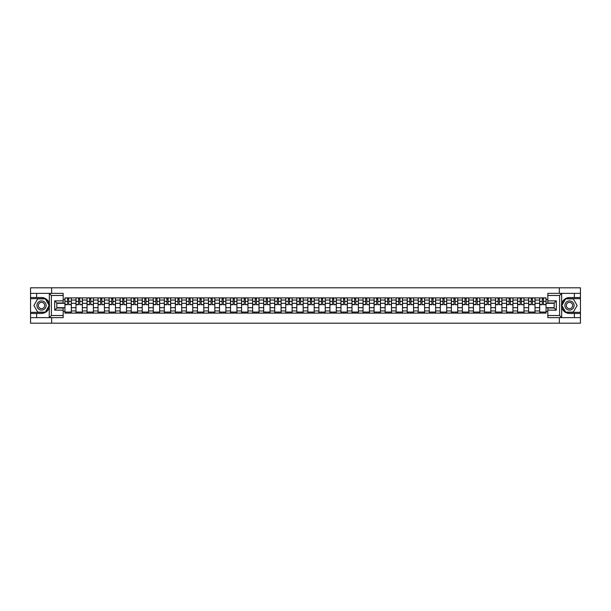 <?xml version="1.0" encoding="UTF-8"?>
<svg xmlns="http://www.w3.org/2000/svg" width="611" height="611" viewBox="0 0 611 611"><rect width="100%" height="100%" fill="white"/><g stroke="black" fill="none" stroke-linecap="round" stroke-linejoin="round"><path stroke-width="0.92" d="M63.177 295.487L51.393 295.487L49.208 293.364L63.177 293.364L63.177 302.987L56.808 302.987L56.808 308.013L63.177 308.013L63.177 317.636L49.208 317.636L49.331 303.957C48.231 299.986 45.626 297.847 41.517 297.542A7.958 7.958 0 0 1 49.331 307.043C48.231 311.014 45.626 313.153 41.517 313.458L30.55 313.458L30.55 323.196L580.45 323.196L580.45 298.672L565.534 298.672L561.593 305.5L565.534 312.328L580.45 312.328M569.483 297.542C565.374 297.847 562.769 299.986 561.669 303.957L561.669 307.043C562.769 311.014 565.374 313.153 569.483 313.458A7.958 7.958 0 0 1 561.517 305.5A7.958 7.958 0 0 1 569.483 297.542L580.45 297.542L580.45 287.804L30.55 287.804L30.55 312.328L45.466 312.328L49.407 305.5L45.466 298.672L30.55 298.672M75.985 313.107L75.985 300.047L71.311 300.047L71.311 313.107M71.311 300.047L71.311 297.893M75.985 300.047L75.985 297.893M82.355 297.893L82.355 313.107M87.029 313.107L87.029 297.893M93.399 297.893L93.399 313.107M98.066 313.107L98.066 297.893M104.435 297.893L104.435 313.107M109.109 313.107L109.109 297.893M115.479 297.893L115.479 313.107M120.146 313.107L120.146 297.893M126.515 297.893L126.515 313.107M131.189 313.107L131.189 297.893M137.559 297.893L137.559 313.107M142.226 313.107L142.226 297.893M148.595 297.893L148.595 313.107M153.269 313.107L153.269 297.893M159.639 297.893L159.639 313.107M164.313 313.107L164.313 297.893M170.675 297.893L170.675 313.107M175.349 313.107L175.349 297.893M181.719 297.893L181.719 313.107M186.393 313.107L186.393 297.893M192.763 297.893L192.763 313.107M197.429 313.107L197.429 297.893M203.799 297.893L203.799 313.107M208.473 313.107L208.473 297.893M214.843 297.893L214.843 313.107M219.509 313.107L219.509 297.893M225.879 297.893L225.879 313.107M230.553 313.107L230.553 297.893M236.923 297.893L236.923 313.107M241.589 313.107L241.589 297.893M247.959 297.893L247.959 313.107M252.633 313.107L252.633 297.893M259.003 297.893L259.003 313.107M263.677 313.107L263.677 297.893M270.047 297.893L270.047 313.107M274.713 313.107L274.713 297.893M281.083 297.893L281.083 313.107M285.757 313.107L285.757 297.893M292.127 297.893L292.127 313.107M296.793 313.107L296.793 297.893M303.163 297.893L303.163 313.107M307.837 313.107L307.837 297.893M314.207 297.893L314.207 313.107M318.873 313.107L318.873 297.893M325.243 297.893L325.243 313.107M329.917 313.107L329.917 297.893M336.287 297.893L336.287 313.107M340.953 313.107L340.953 297.893M347.323 297.893L347.323 313.107M351.997 313.107L351.997 297.893M358.367 297.893L358.367 313.107M363.041 313.107L363.041 297.893M369.411 297.893L369.411 313.107M374.077 313.107L374.077 297.893M380.447 297.893L380.447 313.107M385.121 313.107L385.121 297.893M391.491 297.893L391.491 313.107M396.157 313.107L396.157 297.893M402.527 297.893L402.527 313.107M407.201 313.107L407.201 297.893M413.571 297.893L413.571 313.107M418.237 313.107L418.237 297.893M424.607 297.893L424.607 313.107M429.281 313.107L429.281 297.893M435.651 297.893L435.651 313.107M440.325 313.107L440.325 297.893M446.687 297.893L446.687 313.107M451.361 313.107L451.361 297.893M457.731 297.893L457.731 313.107M462.405 313.107L462.405 297.893M468.774 297.893L468.774 313.107M473.441 313.107L473.441 297.893M479.811 297.893L479.811 313.107M484.485 313.107L484.485 297.893M490.854 297.893L490.854 313.107M495.521 313.107L495.521 297.893M501.891 297.893L501.891 313.107M506.565 313.107L506.565 297.893M512.935 297.893L512.935 313.107M517.601 313.107L517.601 297.893M523.971 297.893L523.971 313.107M528.645 313.107L528.645 297.893M535.015 297.893L535.015 313.107M539.689 313.107L539.689 297.893M539.689 307.692L535.015 307.692M528.645 307.692L523.971 307.692M517.601 307.692L512.935 307.692M506.565 307.692L501.891 307.692M495.521 307.692L490.854 307.692M484.485 307.692L479.811 307.692M473.441 307.692L468.774 307.692M462.405 307.692L457.731 307.692M451.361 307.692L446.687 307.692M440.325 307.692L435.651 307.692M429.281 307.692L424.607 307.692M418.237 307.692L413.571 307.692M407.201 307.692L402.527 307.692M396.157 307.692L391.491 307.692M385.121 307.692L380.447 307.692M374.077 307.692L369.411 307.692M363.041 307.692L358.367 307.692M351.997 307.692L347.323 307.692M340.953 307.692L336.287 307.692M329.917 307.692L325.243 307.692M318.873 307.692L314.207 307.692M307.837 307.692L303.163 307.692M296.793 307.692L292.127 307.692M285.757 307.692L281.083 307.692M274.713 307.692L270.047 307.692M263.677 307.692L259.003 307.692M252.633 307.692L247.959 307.692M241.589 307.692L236.923 307.692M230.553 307.692L225.879 307.692M219.509 307.692L214.843 307.692M208.473 307.692L203.799 307.692M197.429 307.692L192.763 307.692M186.393 307.692L181.719 307.692M175.349 307.692L170.675 307.692M164.313 307.692L159.639 307.692M153.269 307.692L148.595 307.692M142.226 307.692L137.559 307.692M131.189 307.692L126.515 307.692M120.146 307.692L115.479 307.692M109.109 307.692L104.435 307.692M98.066 307.692L93.399 307.692M87.029 307.692L82.355 307.692M75.985 307.692L71.311 307.692M539.689 303.308L535.015 303.308M528.645 303.308L523.971 303.308M517.601 303.308L512.935 303.308M506.565 303.308L501.891 303.308M495.521 303.308L490.854 303.308M484.485 303.308L479.811 303.308M473.441 303.308L468.774 303.308M462.405 303.308L457.731 303.308M451.361 303.308L446.687 303.308M440.325 303.308L435.651 303.308M429.281 303.308L424.607 303.308M418.237 303.308L413.571 303.308M407.201 303.308L402.527 303.308M396.157 303.308L391.491 303.308M385.121 303.308L380.447 303.308M374.077 303.308L369.411 303.308M363.041 303.308L358.367 303.308M351.997 303.308L347.323 303.308M340.953 303.308L336.287 303.308M329.917 303.308L325.243 303.308M318.873 303.308L314.207 303.308M307.837 303.308L303.163 303.308M296.793 303.308L292.127 303.308M285.757 303.308L281.083 303.308M274.713 303.308L270.047 303.308M263.677 303.308L259.003 303.308M252.633 303.308L247.959 303.308M241.589 303.308L236.923 303.308M230.553 303.308L225.879 303.308M219.509 303.308L214.843 303.308M208.473 303.308L203.799 303.308M197.429 303.308L192.763 303.308M186.393 303.308L181.719 303.308M175.349 303.308L170.675 303.308M164.313 303.308L159.639 303.308M153.269 303.308L148.595 303.308M142.226 303.308L137.559 303.308M131.189 303.308L126.515 303.308M120.146 303.308L115.479 303.308M109.109 303.308L104.435 303.308M98.066 303.308L93.399 303.308M87.029 303.308L82.355 303.308M75.985 303.308L71.311 303.308M56.808 307.692L64.942 307.692L64.942 303.308L56.808 303.308M63.177 299.558L64.942 299.558L64.942 303.308M546.058 303.308L546.058 307.692L554.192 307.692L554.192 303.308L546.058 303.308L546.058 297.893L64.942 297.893L64.942 299.558M546.058 299.558L547.823 299.558M547.823 311.442L546.058 311.442L546.058 307.692M64.942 307.692L64.942 313.107L546.058 313.107L546.058 311.442M64.942 311.442L63.177 311.442M559.363 323.196L559.363 317.636M559.363 293.364L559.363 287.804M51.637 323.196L51.637 317.636M51.637 293.364L51.637 287.804M71.311 312.045L64.942 312.045M67.531 298.955L68.73 298.955M82.355 312.045L75.985 312.045M78.567 298.955L79.774 298.955M93.399 312.045L87.029 312.045M89.611 298.955L90.81 298.955M104.435 312.045L98.066 312.045M100.647 298.955L101.854 298.955M115.479 312.045L109.109 312.045M111.691 298.955L112.89 298.955M126.515 312.045L120.146 312.045M122.727 298.955L123.934 298.955M137.559 312.045L131.189 312.045M133.771 298.955L134.978 298.955M148.595 312.045L142.226 312.045M144.815 298.955L146.014 298.955M159.639 312.045L153.269 312.045M155.851 298.955L157.058 298.955M170.675 312.045L164.313 312.045M166.895 298.955L168.094 298.955M181.719 312.045L175.349 312.045M177.931 298.955L179.138 298.955M192.763 312.045L186.393 312.045M188.975 298.955L190.174 298.955M203.799 312.045L197.429 312.045M200.011 298.955L201.218 298.955M214.843 312.045L208.473 312.045M211.055 298.955L212.261 298.955M225.879 312.045L219.509 312.045M222.099 298.955L223.298 298.955M236.923 312.045L230.553 312.045M233.135 298.955L234.341 298.955M247.959 312.045L241.589 312.045M244.179 298.955L245.378 298.955M259.003 312.045L252.633 312.045M255.215 298.955L256.421 298.955M270.047 312.045L263.677 312.045M266.259 298.955L267.458 298.955M281.083 312.045L274.713 312.045M277.295 298.955L278.501 298.955M292.127 312.045L285.757 312.045M288.339 298.955L289.538 298.955M303.163 312.045L296.793 312.045M299.375 298.955L300.581 298.955M314.207 312.045L307.837 312.045M310.419 298.955L311.625 298.955M325.243 312.045L318.873 312.045M321.462 298.955L322.661 298.955M336.287 312.045L329.917 312.045M332.499 298.955L333.705 298.955M347.323 312.045L340.953 312.045M343.542 298.955L344.741 298.955M358.367 312.045L351.997 312.045M354.579 298.955L355.785 298.955M369.411 312.045L363.041 312.045M365.622 298.955L366.821 298.955M380.447 312.045L374.077 312.045M376.659 298.955L377.865 298.955M391.491 312.045L385.121 312.045M387.702 298.955L388.901 298.955M402.527 312.045L396.157 312.045M398.739 298.955L399.945 298.955M413.571 312.045L407.201 312.045M409.782 298.955L410.989 298.955M424.607 312.045L418.237 312.045M420.826 298.955L422.025 298.955M435.651 312.045L429.281 312.045M431.862 298.955L433.069 298.955M446.687 312.045L440.325 312.045M442.906 298.955L444.105 298.955M457.731 312.045L451.361 312.045M453.942 298.955L455.149 298.955M468.774 312.045L462.405 312.045M464.986 298.955L466.185 298.955M479.811 312.045L473.441 312.045M476.022 298.955L477.229 298.955M490.854 312.045L484.485 312.045M487.066 298.955L488.273 298.955M501.891 312.045L495.521 312.045M498.11 298.955L499.309 298.955M512.935 312.045L506.565 312.045M509.146 298.955L510.353 298.955M523.971 312.045L517.601 312.045M520.19 298.955L521.389 298.955M535.015 312.045L528.645 312.045M531.226 298.955L532.433 298.955M546.058 312.045L539.689 312.045M542.27 298.955L543.469 298.955M68.73 304.446L71.281 304.683L68.73 304.683L68.73 297.962L71.281 297.962L67.531 297.962L67.531 304.683L64.98 304.683L64.98 297.962L67.531 297.962L64.98 297.962M71.281 304.446L71.281 297.962M67.531 298.886L68.73 298.886M79.774 304.446L82.317 304.683L79.774 304.683L79.774 297.962L82.317 297.962L78.567 297.962L78.567 304.683L76.024 304.683L76.024 297.962L78.567 297.962L76.024 297.962M82.317 304.446L82.317 297.962M78.567 298.886L79.774 298.886M90.81 304.446L93.361 304.683L90.81 304.683L90.81 297.962L93.361 297.962L89.611 297.962L89.611 304.683L87.06 304.683L87.06 297.962L89.611 297.962L87.06 297.962M93.361 304.446L93.361 297.962M89.611 298.886L90.81 298.886M36.637 313.458L36.637 317.636L30.55 317.636M49.208 317.636L36.637 317.636M30.55 313.458L30.55 312.328M49.208 293.364L36.637 293.364L36.637 297.542L30.55 297.542M36.637 293.364L30.55 293.364M41.517 297.542L36.637 297.542M56.808 302.987L54.684 300.864L63.177 300.864M63.177 310.136L54.684 310.136L56.808 308.013M49.331 317.575L51.393 315.513L63.177 315.513M561.792 293.364L559.607 295.487L547.823 295.487L547.823 293.364L580.45 293.364M574.363 297.542L574.363 293.364M547.823 315.513L559.607 315.513L561.792 317.636L547.823 317.636L547.823 308.013L554.192 308.013L554.192 302.987L547.823 302.987L547.823 295.487M580.45 297.542L580.45 298.672M561.792 317.636L574.363 317.636L574.363 313.458L580.45 313.458M574.363 317.636L580.45 317.636M569.483 313.458L574.363 313.458M554.192 308.013L556.316 310.136L547.823 310.136M547.823 300.864L556.316 300.864L554.192 302.987M36.92 305.5A4.598 4.598 0 0 0 41.517 310.098A4.598 4.598 0 0 0 46.123 305.5A4.598 4.598 0 0 0 41.517 300.902A4.598 4.598 0 0 0 36.92 305.5M38.371 305.5A3.147 3.147 0 0 0 41.517 308.647A3.147 3.147 0 0 0 44.672 305.5A3.147 3.147 0 0 0 41.517 302.353A3.147 3.147 0 0 0 38.371 305.5M45.344 298.886L49.163 305.5L45.344 312.114L37.699 312.114L33.88 305.5L37.699 298.886L45.344 298.886M564.877 305.5A4.598 4.598 0 0 0 569.483 310.098A4.598 4.598 0 0 0 574.08 305.5A4.598 4.598 0 0 0 569.483 300.902A4.598 4.598 0 0 0 564.877 305.5M566.328 305.5A3.147 3.147 0 0 0 569.483 308.647A3.147 3.147 0 0 0 572.629 305.5A3.147 3.147 0 0 0 569.483 302.353A3.147 3.147 0 0 0 566.328 305.5M573.301 298.886L577.12 305.5L573.301 312.114L565.656 312.114L561.837 305.5L565.656 298.886L573.301 298.886M101.854 304.446L104.397 304.683L101.854 304.683L101.854 297.962L104.397 297.962L100.647 297.962L100.647 304.683L98.104 304.683L98.104 297.962L100.647 297.962L98.104 297.962M104.397 304.446L104.397 297.962M100.647 298.886L101.854 298.886M112.89 304.446L115.441 304.683L112.89 304.683L112.89 297.962L115.441 297.962L111.691 297.962L111.691 304.683L109.14 304.683L109.14 297.962L111.691 297.962L109.14 297.962M115.441 304.446L115.441 297.962M111.691 298.886L112.89 298.886M123.934 304.446L126.485 304.683L123.934 304.683L123.934 297.962L126.485 297.962L122.727 297.962L122.727 304.683L120.184 304.683L120.184 297.962L122.727 297.962L120.184 297.962M126.485 304.446L126.485 297.962M122.727 298.886L123.934 298.886M134.978 304.446L137.521 304.683L134.978 304.683L134.978 297.962L137.521 297.962L133.771 297.962L133.771 304.683L131.22 304.683L131.22 297.962L133.771 297.962L131.22 297.962M137.521 304.446L137.521 297.962M133.771 298.886L134.978 298.886M146.014 304.446L148.565 304.683L146.014 304.683L146.014 297.962L148.565 297.962L144.815 297.962L144.815 304.683L142.264 304.683L142.264 297.962L144.815 297.962L142.264 297.962M148.565 304.446L148.565 297.962M144.815 298.886L146.014 298.886M157.058 304.446L159.601 304.683L157.058 304.683L157.058 297.962L159.601 297.962L155.851 297.962L155.851 304.683L153.308 304.683L153.308 297.962L155.851 297.962L153.308 297.962M159.601 304.446L159.601 297.962M155.851 298.886L157.058 298.886M168.094 304.446L170.645 304.683L168.094 304.683L168.094 297.962L170.645 297.962L166.895 297.962L166.895 304.683L164.344 304.683L164.344 297.962L166.895 297.962L164.344 297.962M170.645 304.446L170.645 297.962M166.895 298.886L168.094 298.886M179.138 304.446L181.681 304.683L179.138 304.683L179.138 297.962L181.681 297.962L177.931 297.962L177.931 304.683L175.388 304.683L175.388 297.962L177.931 297.962L175.388 297.962M181.681 304.446L181.681 297.962M177.931 298.886L179.138 298.886M190.174 304.446L192.725 304.683L190.174 304.683L190.174 297.962L192.725 297.962L188.975 297.962L188.975 304.683L186.424 304.683L186.424 297.962L188.975 297.962L186.424 297.962M192.725 304.446L192.725 297.962M188.975 298.886L190.174 298.886M201.218 304.446L203.769 304.683L201.218 304.683L201.218 297.962L203.769 297.962L200.011 297.962L200.011 304.683L197.468 304.683L197.468 297.962L200.011 297.962L197.468 297.962M203.769 304.446L203.769 297.962M200.011 298.886L201.218 298.886M212.261 304.446L214.805 304.683L212.261 304.683L212.261 297.962L214.805 297.962L211.055 297.962L211.055 304.683L208.504 304.683L208.504 297.962L211.055 297.962L208.504 297.962M214.805 304.446L214.805 297.962M211.055 298.886L212.261 298.886M223.298 304.446L225.849 304.683L223.298 304.683L223.298 297.962L225.849 297.962L222.099 297.962L222.099 304.683L219.548 304.683L219.548 297.962L222.099 297.962L219.548 297.962M225.849 304.446L225.849 297.962M222.099 298.886L223.298 298.886M234.341 304.446L236.885 304.683L234.341 304.683L234.341 297.962L236.885 297.962L233.135 297.962L233.135 304.683L230.591 304.683L230.591 297.962L233.135 297.962L230.591 297.962M236.885 304.446L236.885 297.962M233.135 298.886L234.341 298.886M245.378 304.446L247.929 304.683L245.378 304.683L245.378 297.962L247.929 297.962L244.179 297.962L244.179 304.683L241.628 304.683L241.628 297.962L244.179 297.962L241.628 297.962M247.929 304.446L247.929 297.962M244.179 298.886L245.378 298.886M256.421 304.446L258.965 304.683L256.421 304.683L256.421 297.962L258.965 297.962L255.215 297.962L255.215 304.683L252.671 304.683L252.671 297.962L255.215 297.962L252.671 297.962M258.965 304.446L258.965 297.962M255.215 298.886L256.421 298.886M267.458 304.446L270.009 304.683L267.458 304.683L267.458 297.962L270.009 297.962L266.259 297.962L266.259 304.683L263.708 304.683L263.708 297.962L266.259 297.962L263.708 297.962M270.009 304.446L270.009 297.962M266.259 298.886L267.458 298.886M278.501 304.446L281.045 304.683L278.501 304.683L278.501 297.962L281.045 297.962L277.295 297.962L277.295 304.683L274.751 304.683L274.751 297.962L277.295 297.962L274.751 297.962M281.045 304.446L281.045 297.962M277.295 298.886L278.501 298.886M289.538 304.446L292.089 304.683L289.538 304.683L289.538 297.962L292.089 297.962L288.339 297.962L288.339 304.683L285.788 304.683L285.788 297.962L288.339 297.962L285.788 297.962M292.089 304.446L292.089 297.962M288.339 298.886L289.538 298.886M300.581 304.446L303.132 304.683L300.581 304.683L300.581 297.962L303.132 297.962L299.375 297.962L299.375 304.683L296.831 304.683L296.831 297.962L299.375 297.962L296.831 297.962M303.132 304.446L303.132 297.962M299.375 298.886L300.581 298.886M311.625 304.446L314.169 304.683L311.625 304.683L311.625 297.962L314.169 297.962L310.419 297.962L310.419 304.683L307.868 304.683L307.868 297.962L310.419 297.962L307.868 297.962M314.169 304.446L314.169 297.962M310.419 298.886L311.625 298.886M322.661 304.446L325.212 304.683L322.661 304.683L322.661 297.962L325.212 297.962L321.462 297.962L321.462 304.683L318.911 304.683L318.911 297.962L321.462 297.962L318.911 297.962M325.212 304.446L325.212 297.962M321.462 298.886L322.661 298.886M333.705 304.446L336.249 304.683L333.705 304.683L333.705 297.962L336.249 297.962L332.499 297.962L332.499 304.683L329.955 304.683L329.955 297.962L332.499 297.962L329.955 297.962M336.249 304.446L336.249 297.962M332.499 298.886L333.705 298.886M344.741 304.446L347.292 304.683L344.741 304.683L344.741 297.962L347.292 297.962L343.542 297.962L343.542 304.683L340.991 304.683L340.991 297.962L343.542 297.962L340.991 297.962M347.292 304.446L347.292 297.962M343.542 298.886L344.741 298.886M355.785 304.446L358.329 304.683L355.785 304.683L355.785 297.962L358.329 297.962L354.579 297.962L354.579 304.683L352.035 304.683L352.035 297.962L354.579 297.962L352.035 297.962M358.329 304.446L358.329 297.962M354.579 298.886L355.785 298.886M366.821 304.446L369.372 304.683L366.821 304.683L366.821 297.962L369.372 297.962L365.622 297.962L365.622 304.683L363.071 304.683L363.071 297.962L365.622 297.962L363.071 297.962M369.372 304.446L369.372 297.962M365.622 298.886L366.821 298.886M377.865 304.446L380.409 304.683L377.865 304.683L377.865 297.962L380.409 297.962L376.659 297.962L376.659 304.683L374.115 304.683L374.115 297.962L376.659 297.962L374.115 297.962M380.409 304.446L380.409 297.962M376.659 298.886L377.865 298.886M388.901 304.446L391.452 304.683L388.901 304.683L388.901 297.962L391.452 297.962L387.702 297.962L387.702 304.683L385.151 304.683L385.151 297.962L387.702 297.962L385.151 297.962M391.452 304.446L391.452 297.962M387.702 298.886L388.901 298.886M399.945 304.446L402.496 304.683L399.945 304.683L399.945 297.962L402.496 297.962L398.739 297.962L398.739 304.683L396.195 304.683L396.195 297.962L398.739 297.962L396.195 297.962M402.496 304.446L402.496 297.962M398.739 298.886L399.945 298.886M410.989 304.446L413.532 304.683L410.989 304.683L410.989 297.962L413.532 297.962L409.782 297.962L409.782 304.683L407.232 304.683L407.232 297.962L409.782 297.962L407.232 297.962M413.532 304.446L413.532 297.962M409.782 298.886L410.989 298.886M422.025 304.446L424.576 304.683L422.025 304.683L422.025 297.962L424.576 297.962L420.826 297.962L420.826 304.683L418.275 304.683L418.275 297.962L420.826 297.962L418.275 297.962M424.576 304.446L424.576 297.962M420.826 298.886L422.025 298.886M433.069 304.446L435.612 304.683L433.069 304.683L433.069 297.962L435.612 297.962L431.862 297.962L431.862 304.683L429.319 304.683L429.319 297.962L431.862 297.962L429.319 297.962M435.612 304.446L435.612 297.962M431.862 298.886L433.069 298.886M444.105 304.446L446.656 304.683L444.105 304.683L444.105 297.962L446.656 297.962L442.906 297.962L442.906 304.683L440.355 304.683L440.355 297.962L442.906 297.962L440.355 297.962M446.656 304.446L446.656 297.962M442.906 298.886L444.105 298.886M455.149 304.446L457.692 304.683L455.149 304.683L455.149 297.962L457.692 297.962L453.942 297.962L453.942 304.683L451.399 304.683L451.399 297.962L453.942 297.962L451.399 297.962M457.692 304.446L457.692 297.962M453.942 298.886L455.149 298.886M466.185 304.446L468.736 304.683L466.185 304.683L466.185 297.962L468.736 297.962L464.986 297.962L464.986 304.683L462.435 304.683L462.435 297.962L464.986 297.962L462.435 297.962M468.736 304.446L468.736 297.962M464.986 298.886L466.185 298.886M477.229 304.446L479.78 304.683L477.229 304.683L477.229 297.962L479.78 297.962L476.022 297.962L476.022 304.683L473.479 304.683L473.479 297.962L476.022 297.962L473.479 297.962M479.78 304.446L479.78 297.962M476.022 298.886L477.229 298.886M488.273 304.446L490.816 304.683L488.273 304.683L488.273 297.962L490.816 297.962L487.066 297.962L487.066 304.683L484.515 304.683L484.515 297.962L487.066 297.962L484.515 297.962M490.816 304.446L490.816 297.962M487.066 298.886L488.273 298.886M499.309 304.446L501.86 304.683L499.309 304.683L499.309 297.962L501.86 297.962L498.11 297.962L498.11 304.683L495.559 304.683L495.559 297.962L498.11 297.962L495.559 297.962M501.86 304.446L501.86 297.962M498.11 298.886L499.309 298.886M510.353 304.446L512.896 304.683L510.353 304.683L510.353 297.962L512.896 297.962L509.146 297.962L509.146 304.683L506.603 304.683L506.603 297.962L509.146 297.962L506.603 297.962M512.896 304.446L512.896 297.962M509.146 298.886L510.353 298.886M521.389 304.446L523.94 304.683L521.389 304.683L521.389 297.962L523.94 297.962L520.19 297.962L520.19 304.683L517.639 304.683L517.639 297.962L520.19 297.962L517.639 297.962M523.94 304.446L523.94 297.962M520.19 298.886L521.389 298.886M532.433 304.446L534.976 304.683L532.433 304.683L532.433 297.962L534.976 297.962L531.226 297.962L531.226 304.683L528.683 304.683L528.683 297.962L531.226 297.962L528.683 297.962M534.976 304.446L534.976 297.962M531.226 298.886L532.433 298.886M543.469 304.446L546.02 304.683L543.469 304.683L543.469 297.962L546.02 297.962L542.27 297.962L542.27 304.683L539.719 304.683L539.719 297.962L542.27 297.962L539.719 297.962M546.02 304.446L546.02 297.962M542.27 298.886L543.469 298.886M528.645 300.047L523.971 300.047M517.601 300.047L512.935 300.047M506.565 300.047L501.891 300.047M495.521 300.047L490.854 300.047M484.485 300.047L479.811 300.047M473.441 300.047L468.774 300.047M462.405 300.047L457.731 300.047M451.361 300.047L446.687 300.047M440.325 300.047L435.651 300.047M429.281 300.047L424.607 300.047M418.237 300.047L413.571 300.047M407.201 300.047L402.527 300.047M396.157 300.047L391.491 300.047M385.121 300.047L380.447 300.047M374.077 300.047L369.411 300.047M363.041 300.047L358.367 300.047M351.997 300.047L347.323 300.047M340.953 300.047L336.287 300.047M329.917 300.047L325.243 300.047M318.873 300.047L314.207 300.047M307.837 300.047L303.163 300.047M296.793 300.047L292.127 300.047M285.757 300.047L281.083 300.047M274.713 300.047L270.047 300.047M263.677 300.047L259.003 300.047M252.633 300.047L247.959 300.047M241.589 300.047L236.923 300.047M230.553 300.047L225.879 300.047M219.509 300.047L214.843 300.047M208.473 300.047L203.799 300.047M197.429 300.047L192.763 300.047M186.393 300.047L181.719 300.047M175.349 300.047L170.675 300.047M164.313 300.047L159.639 300.047M153.269 300.047L148.595 300.047M142.226 300.047L137.559 300.047M131.189 300.047L126.515 300.047M120.146 300.047L115.479 300.047M109.109 300.047L104.435 300.047M98.066 300.047L93.399 300.047M87.029 300.047L82.355 300.047M539.689 300.047L535.015 300.047M528.645 310.953L523.971 310.953M517.601 310.953L512.935 310.953M506.565 310.953L501.891 310.953M495.521 310.953L490.854 310.953M484.485 310.953L479.811 310.953M473.441 310.953L468.774 310.953M462.405 310.953L457.731 310.953M451.361 310.953L446.687 310.953M440.325 310.953L435.651 310.953M429.281 310.953L424.607 310.953M418.237 310.953L413.571 310.953M407.201 310.953L402.527 310.953M396.157 310.953L391.491 310.953M385.121 310.953L380.447 310.953M374.077 310.953L369.411 310.953M363.041 310.953L358.367 310.953M351.997 310.953L347.323 310.953M340.953 310.953L336.287 310.953M329.917 310.953L325.243 310.953M318.873 310.953L314.207 310.953M307.837 310.953L303.163 310.953M296.793 310.953L292.127 310.953M285.757 310.953L281.083 310.953M274.713 310.953L270.047 310.953M263.677 310.953L259.003 310.953M252.633 310.953L247.959 310.953M241.589 310.953L236.923 310.953M230.553 310.953L225.879 310.953M219.509 310.953L214.843 310.953M208.473 310.953L203.799 310.953M197.429 310.953L192.763 310.953M186.393 310.953L181.719 310.953M175.349 310.953L170.675 310.953M164.313 310.953L159.639 310.953M153.269 310.953L148.595 310.953M142.226 310.953L137.559 310.953M131.189 310.953L126.515 310.953M120.146 310.953L115.479 310.953M109.109 310.953L104.435 310.953M98.066 310.953L93.399 310.953M87.029 310.953L82.355 310.953M75.985 310.953L71.311 310.953M539.689 310.953L535.015 310.953M68.73 301.399L71.281 301.399M64.98 304.446L67.531 304.446M64.98 301.399L67.531 301.399M79.774 301.399L82.317 301.399M76.024 304.446L78.567 304.446M76.024 301.399L78.567 301.399M90.81 301.399L93.361 301.399M87.06 304.446L89.611 304.446M87.06 301.399L89.611 301.399M49.331 303.957L49.331 293.425M51.393 295.487L51.393 315.513M54.684 310.136L54.684 300.864M561.669 293.425L561.669 303.957M561.669 307.043L561.669 317.575M559.607 315.513L559.607 295.487M556.316 300.864L556.316 310.136M101.854 301.399L104.397 301.399M98.104 304.446L100.647 304.446M98.104 301.399L100.647 301.399M112.89 301.399L115.441 301.399M109.14 304.446L111.691 304.446M109.14 301.399L111.691 301.399M123.934 301.399L126.485 301.399M120.184 304.446L122.727 304.446M120.184 301.399L122.727 301.399M134.978 301.399L137.521 301.399M131.22 304.446L133.771 304.446M131.22 301.399L133.771 301.399M146.014 301.399L148.565 301.399M142.264 304.446L144.815 304.446M142.264 301.399L144.815 301.399M157.058 301.399L159.601 301.399M153.308 304.446L155.851 304.446M153.308 301.399L155.851 301.399M168.094 301.399L170.645 301.399M164.344 304.446L166.895 304.446M164.344 301.399L166.895 301.399M179.138 301.399L181.681 301.399M175.388 304.446L177.931 304.446M175.388 301.399L177.931 301.399M190.174 301.399L192.725 301.399M186.424 304.446L188.975 304.446M186.424 301.399L188.975 301.399M201.218 301.399L203.769 301.399M197.468 304.446L200.011 304.446M197.468 301.399L200.011 301.399M212.261 301.399L214.805 301.399M208.504 304.446L211.055 304.446M208.504 301.399L211.055 301.399M223.298 301.399L225.849 301.399M219.548 304.446L222.099 304.446M219.548 301.399L222.099 301.399M234.341 301.399L236.885 301.399M230.591 304.446L233.135 304.446M230.591 301.399L233.135 301.399M245.378 301.399L247.929 301.399M241.628 304.446L244.179 304.446M241.628 301.399L244.179 301.399M256.421 301.399L258.965 301.399M252.671 304.446L255.215 304.446M252.671 301.399L255.215 301.399M267.458 301.399L270.009 301.399M263.708 304.446L266.259 304.446M263.708 301.399L266.259 301.399M278.501 301.399L281.045 301.399M274.751 304.446L277.295 304.446M274.751 301.399L277.295 301.399M289.538 301.399L292.089 301.399M285.788 304.446L288.339 304.446M285.788 301.399L288.339 301.399M300.581 301.399L303.132 301.399M296.831 304.446L299.375 304.446M296.831 301.399L299.375 301.399M311.625 301.399L314.169 301.399M307.868 304.446L310.419 304.446M307.868 301.399L310.419 301.399M322.661 301.399L325.212 301.399M318.911 304.446L321.462 304.446M318.911 301.399L321.462 301.399M333.705 301.399L336.249 301.399M329.955 304.446L332.499 304.446M329.955 301.399L332.499 301.399M344.741 301.399L347.292 301.399M340.991 304.446L343.542 304.446M340.991 301.399L343.542 301.399M355.785 301.399L358.329 301.399M352.035 304.446L354.579 304.446M352.035 301.399L354.579 301.399M366.821 301.399L369.372 301.399M363.071 304.446L365.622 304.446M363.071 301.399L365.622 301.399M377.865 301.399L380.409 301.399M374.115 304.446L376.659 304.446M374.115 301.399L376.659 301.399M388.901 301.399L391.452 301.399M385.151 304.446L387.702 304.446M385.151 301.399L387.702 301.399M399.945 301.399L402.496 301.399M396.195 304.446L398.739 304.446M396.195 301.399L398.739 301.399M410.989 301.399L413.532 301.399M407.232 304.446L409.782 304.446M407.232 301.399L409.782 301.399M422.025 301.399L424.576 301.399M418.275 304.446L420.826 304.446M418.275 301.399L420.826 301.399M433.069 301.399L435.612 301.399M429.319 304.446L431.862 304.446M429.319 301.399L431.862 301.399M444.105 301.399L446.656 301.399M440.355 304.446L442.906 304.446M440.355 301.399L442.906 301.399M455.149 301.399L457.692 301.399M451.399 304.446L453.942 304.446M451.399 301.399L453.942 301.399M466.185 301.399L468.736 301.399M462.435 304.446L464.986 304.446M462.435 301.399L464.986 301.399M477.229 301.399L479.78 301.399M473.479 304.446L476.022 304.446M473.479 301.399L476.022 301.399M488.273 301.399L490.816 301.399M484.515 304.446L487.066 304.446M484.515 301.399L487.066 301.399M499.309 301.399L501.86 301.399M495.559 304.446L498.11 304.446M495.559 301.399L498.11 301.399M510.353 301.399L512.896 301.399M506.603 304.446L509.146 304.446M506.603 301.399L509.146 301.399M521.389 301.399L523.94 301.399M517.639 304.446L520.19 304.446M517.639 301.399L520.19 301.399M532.433 301.399L534.976 301.399M528.683 304.446L531.226 304.446M528.683 301.399L531.226 301.399M543.469 301.399L546.02 301.399M539.719 304.446L542.27 304.446M539.719 301.399L542.27 301.399"/></g></svg>
